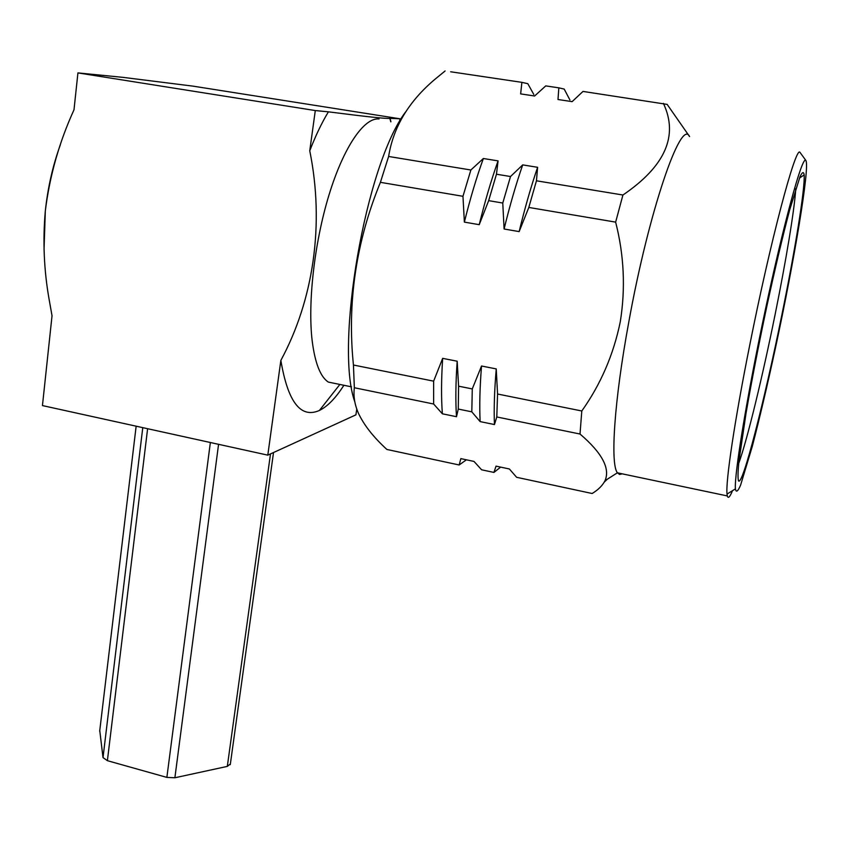 <?xml version="1.0" encoding="UTF-8"?>
<svg xmlns="http://www.w3.org/2000/svg" width="849" height="849" viewBox="0 0 849 849"><rect width="100%" height="100%" fill="white"/><g stroke="black" fill="none" stroke-linecap="round" stroke-linejoin="round"><path stroke-width="1.27" d="M795.768 188.754C794.409 210.393 785.866 261.492 775.126 314.406C762.519 376.807 747.12 440.355 738.672 463.533M781.844 315C764.461 400.951 742.482 486.976 738.503 480.863C737.76 478.433 737.887 471.991 738.885 461.538L746.069 413.038C751.694 380.681 758.592 345.182 766.785 306.563C775.073 268.39 782.693 236.224 789.634 210.043L800.034 176.645C802.273 171.986 803.653 171.402 804.173 174.905C805.096 188.892 794.993 250.582 781.844 315M550.11 86.545L545.748 85.898L534.615 96.001L520.649 93.899L521.891 82.353L527.813 83.69L533.809 94.483M586.924 92.01L582.987 91.427L572.13 101.636L557.995 99.513L558.833 87.84L564.214 89.103L569.881 99.895M470.866 170.002L483.368 158.508L498.076 160.886L496.463 174.215L488.663 200.651L479.218 224.688L464.371 222.109L462.97 196.299L470.866 170.002L388.619 156.471L380.405 182.333L462.97 196.299M464.371 222.109C470.219 198.517 476.544 177.314 483.368 158.508M510.514 176.528L522.708 164.886L537.608 167.306L536.451 180.795L528.81 207.443L519.142 231.607L504.094 228.997L502.767 203.038L510.514 176.528L496.463 174.215M504.094 228.997C509.899 205.235 516.107 183.862 522.708 164.886M433.637 381.159L442.658 358.352L457.187 361.218L458.587 386.178L458.28 409.059L456.497 416.71L442.382 413.803L433.627 404.007L433.637 381.159L353.439 365.017L354.351 387.738L433.627 404.007M442.382 413.803C441.183 398.361 441.268 379.885 442.658 358.352M472.277 388.938L481.521 366.015L496.241 368.912L497.556 394.021L496.792 416.965L494.447 424.553L480.141 421.603L471.811 411.839L472.277 388.938L458.587 386.178M480.141 421.603C479.367 406.151 479.823 387.622 481.521 366.015M466.398 459.808L459.171 464.976L460.837 458.619L474.007 461.432L481.606 469.794L493.916 472.426L496.049 466.133L509.379 468.977L516.616 477.297L592.135 493.502C598.184 489.884 602.482 485.596 605.04 480.651C610.314 468.351 601.973 452.814 580.016 434.03L581.798 410.98L497.556 394.021M500.645 467.109L493.916 472.426M805.457 160.217C801.53 158.487 783.648 223.754 765.352 309.779C747.035 395.73 734.141 474.856 735.414 488.886C736.115 492.781 737.845 491.539 740.593 485.15L752.299 446.351C759.611 418.249 767.358 385.319 775.54 347.57C794.25 260.601 809.914 167.508 805.903 160.514L805.457 160.217M479.218 224.688C485.044 201.033 491.327 179.765 498.076 160.886M519.142 231.607C524.937 207.782 531.092 186.345 537.608 167.306M456.497 416.71C455.457 401.28 455.68 382.772 457.187 361.218M494.447 424.553C493.821 409.101 494.415 390.551 496.241 368.912M805.903 160.514L799.843 152.173C795.364 147.089 770.287 241.562 749.784 344.885C734.544 420.817 725.534 481.967 727.031 494.065L727.317 495.933C728.124 498.872 729.853 497.132 732.507 490.69M799.779 177.865L799.864 177.048M582.987 91.427L667.165 104.395L689.579 136.583C681.057 117.491 648.594 211.889 628.716 322.461C614.103 401.513 610.187 464.191 617.414 472.797L619.621 474.495L622.243 473.838M450.639 71.772L521.891 82.353M545.748 85.898L558.833 87.84M488.663 200.651L502.767 203.038M528.81 207.443L615.642 222.13L622.922 195.015L536.451 180.795M458.28 409.059L471.811 411.839M496.792 416.965L580.016 434.03M459.171 464.976L386.911 449.471C373.348 437.086 363.786 424.861 358.214 412.816C354.595 404.241 353.311 395.889 354.351 387.738M615.642 222.13C624.079 255.156 625.628 288.373 620.279 321.771C613.562 354.564 600.731 384.31 581.798 410.98M604.329 482.009L607.385 479.165M663.387 103.366C678.68 135.713 665.192 166.266 622.922 195.015M445.131 70.955L435.431 78.883C408.963 101.042 393.363 126.904 388.619 156.471M380.405 182.333C356.039 241.88 347.05 302.775 353.439 365.017M230.366 763.951L227.32 766.392L174.883 777.769L166.871 777.397L210.361 442.52M147.609 428.713L107.388 760.683L103.016 757.595L99.758 730.564M405.567 111.994C365.526 164.664 334.591 345.861 354.818 401.864M107.388 760.683L166.871 777.397M379.015 118.966C364.136 117.342 343.696 146.888 329.009 194.941C314.321 242.92 307.625 303.104 312.199 341.011C315.021 363.149 320.391 376.839 328.319 382.082L337.478 383.96M44.031 249.532L45.326 210.923C49.698 175.764 59.26 142.048 74.001 109.786L77.928 72.908L123.041 77.365L192.967 86.131L400.006 118.786L389.765 118.319C387.685 118.977 367.235 116.812 328.414 111.835L315.297 110.561L309.747 150.782C315.69 135.479 321.909 122.5 328.414 111.835M390.094 118.202L390.901 121.832M400.006 118.786L399.582 121.587M77.928 72.908L315.297 110.561M309.747 150.782C324.753 224.401 313.366 300.27 280.86 360.379C287.853 402.033 300.705 418.737 319.404 410.46C327.555 406.469 335.716 398.075 343.887 385.276M280.86 360.379L267.796 455.149L355.911 414.853L356.76 409.101M267.796 455.149L42.45 405.578L52.033 315.754L49.168 299.676C43.957 270.438 42.673 240.851 45.326 210.923C47.831 187.544 52.829 165.544 60.321 144.892M227.32 766.392L270.491 453.918M136.148 426.187L99.683 731.159M218.564 444.324L174.883 777.769M103.016 757.595L142.77 427.652M799.45 178.088L804.173 174.905M735.414 488.886L727.031 494.065M727.317 495.933L617.435 472.829M617.414 472.797L605.04 480.651M230.27 764.662L273.516 452.538M328.319 382.082L351.539 386.847M390.784 121.81L389.776 118.319M339.865 384.448L319.404 410.46"/></g></svg>
